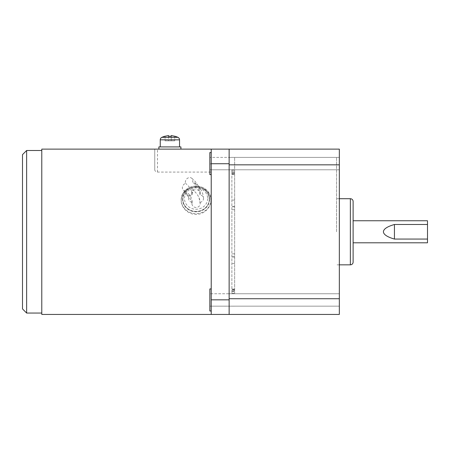 <?xml version="1.0" encoding="UTF-8"?>
<svg xmlns="http://www.w3.org/2000/svg" width="450" height="450" viewBox="0 0 450 450"><rect width="100%" height="100%" fill="white"/><g stroke="black" fill="none" stroke-linecap="round" stroke-linejoin="round"><path stroke-width="0.34" stroke-dasharray="2.25 1.69" d="M229.134 293.76L229.134 231.778L229.134 306.163L229.134 293.76L339.339 293.76L339.339 306.157L229.134 306.157L229.134 293.76L229.134 306.157L229.134 293.76L339.339 293.76L339.339 306.157L229.134 306.157L229.134 157.388L229.134 169.791L229.134 157.393L339.339 157.393L339.339 169.791L229.134 169.791L229.134 157.393L229.134 169.791L229.134 157.393L339.339 157.393L339.339 169.791L229.134 169.791L229.134 157.393L229.134 231.778L229.134 157.388L229.134 169.791L209.846 169.791L209.846 157.393L209.846 169.791L209.846 157.393L209.846 169.791L229.134 169.791L229.134 306.163L209.846 306.157L209.846 293.76L209.846 306.157L209.846 293.76L209.846 306.157L229.134 306.157L229.134 293.76L209.846 293.76L229.134 293.76M336.583 231.778L336.583 157.388L336.583 231.778M339.339 231.778L339.339 157.388L339.339 231.778M353.115 242.797L353.115 220.753L353.115 242.797M427.5 242.797L427.5 220.753M234.641 231.778L234.641 157.388L234.641 231.778M339.339 157.393L339.339 169.791L339.339 157.393L336.583 157.388M339.339 306.157L339.339 293.76L339.339 306.157L336.583 306.163M339.339 164.829L339.339 149.124L229.134 149.124L229.134 164.829L229.134 149.124L211.224 149.124L211.224 314.432L211.224 149.124L154.744 149.124L154.744 169.56C154.749 170.916 155.666 171.754 157.5 172.08L211.224 172.08L211.224 314.432L229.134 314.432L229.134 298.727L229.134 314.432L339.339 314.432L339.339 298.727L229.134 298.727L229.134 164.829L339.339 164.829L339.339 298.727M199.952 202.348A4.134 3.819 180 0 0 203.513 198.562A4.134 3.819 180 0 0 199.952 194.782A4.134 3.819 180 0 0 200.205 193.472A4.134 3.819 180 0 0 196.071 189.658A4.134 3.819 180 0 0 191.936 193.472A4.134 3.819 180 0 0 192.189 194.782A4.134 3.819 180 0 0 188.634 198.562A4.134 3.819 180 0 0 192.189 202.348A4.134 3.819 180 0 0 191.936 203.653A4.134 3.819 180 0 0 196.071 207.472A4.134 3.819 180 0 0 200.205 203.653A4.134 3.819 180 0 0 199.952 202.348A78.272 29.953 0 0 0 199.052 197.814A78.272 29.953 0 0 0 192.623 189.686A4.134 3.459 129.4 0 0 195.846 185.333A4.134 3.459 129.4 0 0 194.721 182.807A4.134 3.459 129.4 0 0 192.623 182.126A4.134 3.459 129.4 0 0 192.847 180.776A4.134 3.459 129.4 0 0 191.722 178.251A4.134 3.459 129.4 0 0 187.65 178.183A4.134 3.459 129.4 0 0 185.355 182.109A4.134 3.459 129.4 0 0 185.586 183.381A4.134 3.459 129.4 0 0 182.362 187.734A4.134 3.459 129.4 0 0 183.482 190.266A4.134 3.459 129.4 0 0 185.586 190.941A4.134 3.459 129.4 0 0 185.355 192.291A4.134 3.459 129.4 0 0 186.48 194.822A4.134 3.459 129.4 0 0 190.553 194.884A4.134 3.459 129.4 0 0 192.847 190.958A4.134 3.459 129.4 0 0 192.623 189.686M192.189 202.348A70.504 26.983 0 0 0 185.586 190.941M192.189 194.782A70.504 26.983 0 0 0 191.379 190.704A70.504 26.983 0 0 0 185.586 183.381M199.952 194.782A78.272 29.953 0 0 0 192.623 182.126M209.295 199.305L209.295 199.198A13.224 12.217 0 0 1 196.071 211.416A13.224 12.217 0 0 1 182.846 199.198L182.846 199.305A13.224 12.217 0 0 1 196.071 187.088A13.224 12.217 0 0 1 209.295 199.305A13.224 12.217 0 0 1 196.071 211.523A13.224 12.217 0 0 1 182.846 199.305M210.949 200.149L210.949 199.828A14.878 13.748 0 0 1 196.071 213.576A14.878 13.748 0 0 1 181.192 199.828L181.192 200.149C180.996 207.484 188.111 214.605 196.071 214.408C204.03 214.605 211.146 207.484 210.949 200.149C210.066 191.97 205.11 187.56 196.071 186.919C187.037 187.56 182.076 191.97 181.192 200.149M41.788 314.432L41.788 149.124M154.744 169.56L154.744 149.124M211.224 172.08L211.224 163.868L209.846 163.868L209.846 163.316L211.224 163.316L211.224 149.124M211.224 163.868L211.224 163.316M209.846 163.868L209.846 163.316M211.224 155.796L211.224 174.611L211.224 155.796M211.224 174.611L209.846 174.611L209.846 152.572L211.224 152.572M211.224 292.168L211.224 310.984L211.224 292.168M211.224 310.984L209.846 310.984L209.846 288.939L209.846 310.984L209.846 288.939L211.224 288.939M229.134 149.124L229.134 314.432M169.898 149.124L158.878 149.124L169.898 149.124M158.878 146.919L180.917 146.919M169.898 146.919L160.256 146.919L169.898 146.919M168.519 136.249L168.519 140.856L165.077 140.856L171.276 140.856L168.519 140.856L168.519 135.568M165.077 136.249L165.077 140.856L165.077 136.249M171.276 136.249L171.276 140.856L174.718 140.856L171.276 140.856L171.276 135.568M174.718 136.249L174.718 140.856L174.718 136.249M41.788 231.778L41.788 150.502L41.788 231.778M26.634 313.054L26.634 150.502M22.5 308.919L22.5 154.631M234.641 173.661L234.641 293.355L234.641 171.844L234.641 173.661L231.885 173.661L231.885 171.844L231.885 293.355L231.885 171.844L231.885 174.471L231.885 173.661L234.641 173.661M231.885 174.285L231.885 170.201L231.885 174.285L234.641 174.285L231.885 174.285M350.359 264.836L350.359 198.714M207.641 198.562A11.571 10.693 0 0 1 196.071 209.256A11.571 10.693 0 0 1 184.5 198.562A11.571 10.693 0 0 1 196.071 187.875A11.571 10.693 0 0 1 207.641 198.562M182.846 199.198A13.224 12.217 0 0 1 196.071 186.981A13.224 12.217 0 0 1 209.295 199.198C208.496 191.683 204.086 187.566 196.071 186.851C188.055 187.566 183.651 191.683 182.846 199.198M209.571 199.305A13.5 12.471 0 0 1 196.071 211.776A13.5 12.471 0 0 1 182.571 199.305A13.5 12.471 0 0 1 196.071 186.829A13.5 12.471 0 0 1 209.571 199.305M181.192 199.828A14.878 13.748 0 0 1 196.071 186.086A14.878 13.748 0 0 1 210.949 199.828C210.054 191.402 205.093 186.784 196.071 185.979C187.048 186.784 182.093 191.402 181.192 199.828M157.5 172.08L157.5 149.124M229.134 299.829L211.224 299.829M229.134 163.727L211.224 163.727M160.256 139.838L179.539 139.838M161.916 137.312L177.879 137.312M234.641 173.458L231.885 173.458L234.641 173.458M234.641 172.491L231.885 172.491L234.641 172.491M234.641 200.081L231.885 200.081L234.641 200.081M234.641 206.572L231.885 206.572L234.641 206.572M234.641 206.781L231.885 206.781L234.641 206.781M234.641 209.717L231.885 209.717L234.641 209.717M234.641 253.834L231.885 253.834L234.641 253.834M234.641 256.77L231.885 256.77L234.641 256.77M234.641 256.978L231.885 256.978L234.641 256.978M234.641 263.469L231.885 263.469L234.641 263.469M234.641 291.06L231.885 291.06L234.641 291.06M234.641 290.098L231.885 290.098L234.641 290.098M234.641 289.89L231.885 289.89L234.641 289.89M234.641 289.266L231.885 289.266L234.641 289.266M339.339 264.836L336.583 264.836M234.641 306.163L229.134 306.163L234.641 306.163M234.641 157.388L209.846 157.393L234.641 157.388M339.339 198.714L336.583 198.714M200.205 203.653L199.052 197.814M191.936 203.653C192.167 201.172 190.344 198.231 186.48 194.822M188.634 198.562C188.859 196.268 187.144 193.5 183.482 190.266M191.936 193.472L191.379 190.704M200.205 193.472C199.991 187.672 197.162 182.593 191.722 178.251M203.513 198.562C203.299 192.578 200.368 187.324 194.721 182.807M231.885 174.471L234.641 174.471L231.885 174.471M231.885 171.844L234.641 171.844L231.885 171.844M231.885 291.713L234.641 291.713L231.885 291.713M231.885 289.08L234.641 289.08L231.885 289.08M231.885 293.355L234.641 293.355M231.885 170.201L234.641 170.201"/><path stroke-width="0.67" d="M350.359 264.836L350.359 198.714A2.756 2.756 0 0 1 353.115 201.471L353.115 262.08A2.756 2.756 0 0 1 350.359 264.836L339.339 264.836M427.5 224.488L427.5 239.068L394.436 239.068C387.236 236.97 383.563 234.54 383.417 231.778C383.563 229.011 387.236 226.581 394.436 224.488L427.5 224.488L427.5 220.753L353.115 220.753L353.115 262.08M427.5 239.068L427.5 242.797L353.115 242.797M394.436 224.488L394.436 239.068M353.115 220.753L353.115 201.471M211.224 314.432L339.339 314.432L339.339 149.124L41.788 149.124L41.788 314.432L211.224 314.432L211.224 149.124M339.339 164.829L229.134 164.829L229.134 298.727L339.339 298.727M211.224 152.572L209.846 152.572L209.846 174.611L211.224 174.611M211.224 288.939L209.846 288.939L209.846 310.984L211.224 310.984M229.134 314.432L229.134 149.124M180.917 149.124L180.917 146.919L158.878 146.919L158.878 149.124M174.718 136.192A24.795 24.795 0 0 1 177.879 137.312A2.756 2.756 0 0 1 179.539 139.838L160.256 139.838A2.756 2.756 0 0 1 161.916 137.312A24.795 24.795 0 0 1 165.077 136.192M165.077 136.249L168.519 135.568L165.077 136.249M171.276 135.568L174.718 136.249L171.276 135.568L171.276 136.249L168.519 136.249L168.519 135.568M168.519 136.249L171.276 136.249M26.634 313.054L22.5 308.919L22.5 154.631L26.634 150.502L26.634 313.054L41.788 313.054M229.134 163.727L211.224 163.727M229.134 299.829L211.224 299.829M177.879 137.312L161.916 137.312M350.359 198.714L339.339 198.714M179.539 146.919L179.539 139.838M160.256 146.919L160.256 139.838M41.788 150.502L26.634 150.502"/></g></svg>
